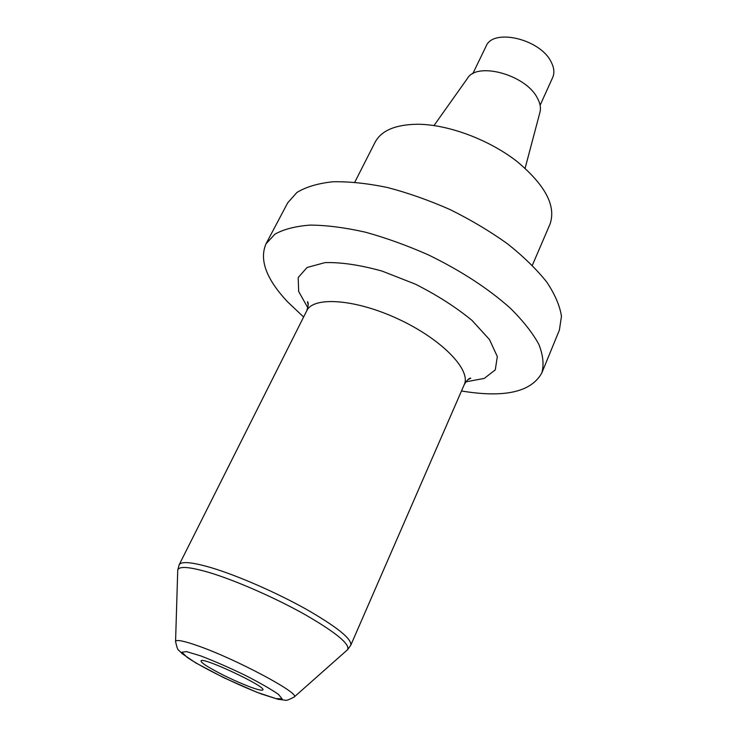 <?xml version="1.0" encoding="UTF-8"?>
<svg xmlns="http://www.w3.org/2000/svg" width="737" height="737" viewBox="0 0 737 737"><rect width="100%" height="100%" fill="white"/><g stroke="black" fill="none" stroke-linecap="round" stroke-linejoin="round"><path stroke-width="1.11" d="M207.742 666.617C203.043 663.687 200.823 661.798 201.081 660.942C201.192 656.031 266.582 686.663 262.879 689.887C262.16 690.781 257.987 689.823 250.35 687.031C234.661 680.96 220.455 674.152 207.742 666.617M303.607 317.011L287.577 301.829C266.306 279.148 259.12 259.802 266.02 243.809L274.901 234.191C283.773 229.207 295.601 226.176 310.388 225.089C326.703 225.236 344.971 227.586 365.22 232.137C386.17 237.922 407.386 245.578 428.87 255.113C461.224 270.93 488.382 288.628 510.345 308.213C523.141 320.899 532.658 332.977 538.885 344.446C543.141 355.308 544.109 364.815 541.787 372.986C531.432 391.66 505.61 397.814 464.319 391.439L461.482 390.969M266.02 243.809L287.697 202.85L296.928 192.449C305.984 186.94 317.933 183.384 332.765 181.781C349.071 181.431 367.266 183.338 387.34 187.474C408.086 192.91 429.026 200.289 450.169 209.621C470.879 219.893 489.958 231.261 507.406 243.726C523.445 256.494 536.545 269.254 546.716 282.004C554.979 294.422 559.899 305.883 561.465 316.366L559.383 330.112L541.787 372.986M472.776 73.728L486.061 46.302C492.786 27.988 540.028 38.84 551.046 61.751C554.15 67.638 554.694 72.889 552.676 77.505L540.11 105.262M525.122 168.229L539.917 112.429C541.115 108.017 540.212 103.116 537.19 97.726C525.398 74.538 476.719 61.447 467.396 78.463L434.001 125.548M532.326 265.302L549.995 224.177C556.38 205.899 545.196 184.849 516.444 161.025C488.419 139.385 447.903 124.415 417.759 124.249C395.539 124.516 381.324 130.513 375.096 142.241L354.81 182.15M200.575 655.847L186.507 651.6L181.882 652.217L187.143 657.34C201.781 667.427 236.54 684.544 261.442 693.978L275.905 698.621L282.114 698.833L278.42 694.337C270.866 689.113 259.608 682.683 244.647 675.037C228.728 667.39 214.034 660.997 200.575 655.847M346.887 650.31L347.597 649.684C350.158 644.23 336.072 632.595 305.339 614.769C275.721 598.076 236.199 580.701 209.842 572.704C189.621 566.744 178.925 565.878 177.737 570.116L177.709 571.064M175.563 641.835L175.572 641.347C176.41 639.421 183.743 640.877 197.571 645.704C235.435 658.767 300.604 693.581 294.266 696.944L293.888 697.266M350.794 645.188L347.597 649.684L294.266 696.944C288.987 699.809 285.928 700.878 285.081 700.15L278.052 699.293L256.762 692.236L224.149 677.883L195.747 662.913L182.113 653.618L179.008 650.476C177.866 650.227 176.723 647.187 175.572 641.347L177.737 570.116L179.155 564.791C181.284 561.097 192.044 562.082 211.436 567.757C237.59 575.597 276.55 592.612 306.27 609.259C337.15 627.04 352 639.025 350.794 645.188L464.246 384.631C471.385 370.121 441.979 339.407 398.8 319.287C355.704 298.992 313.289 296.062 306.712 310.839C308.471 305.625 308.711 302.594 307.43 301.719L308.259 304.823M307.845 307.826L298.669 291.483L298.19 277.536L307.089 267.476L325.137 262.593C341.388 262.197 360.411 265.044 382.199 271.133L415.281 284.113C437.078 295.122 456 307.237 472.067 320.457L489.515 339.591L497.318 356.588L495.282 369.863L484.264 378.422L465.83 381.83M179.155 564.791L306.712 310.839M464.246 384.631C467.12 379.951 469.303 377.814 470.786 378.238L467.875 379.592"/></g></svg>
